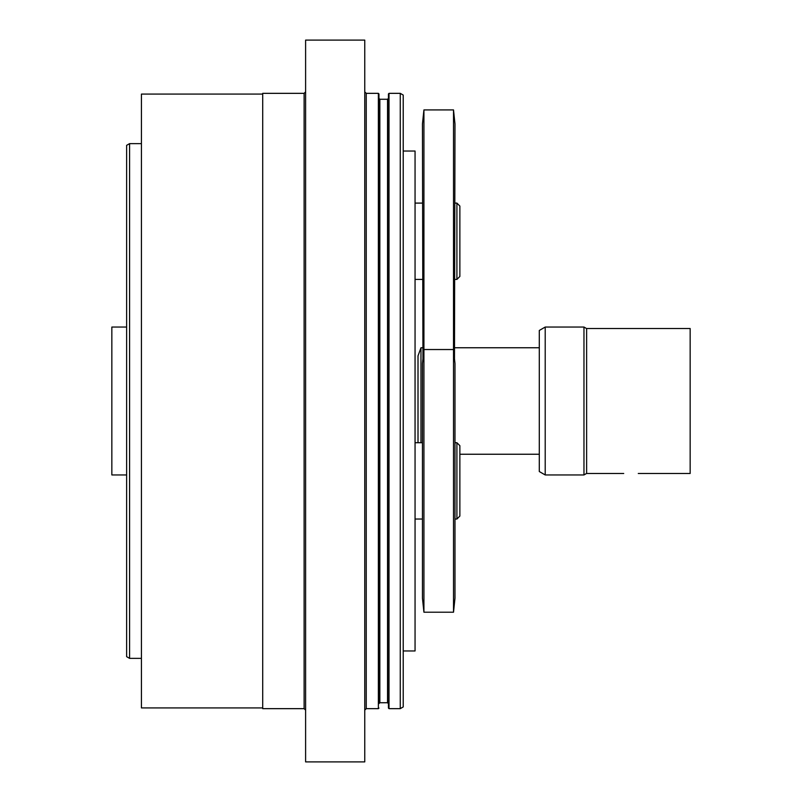 <?xml version="1.0" encoding="UTF-8"?>
<svg xmlns="http://www.w3.org/2000/svg" width="802" height="802" viewBox="0 0 802 802"><rect width="100%" height="100%" fill="white"/><g stroke="black" fill="none" stroke-linecap="round" stroke-linejoin="round"><path stroke-width="1.2" d="M422.443 347.757L420.97 347.757L420.97 442.714M454.483 358.855L454.985 123.989L453.511 109.914L453.511 612.217L454.985 598.142L454.985 363.597L453.511 349.532L423.927 349.532L423.927 612.217L453.511 612.217M423.927 612.217L422.443 598.142L422.443 363.597L423.927 349.532L423.927 109.914L422.443 123.989L422.945 358.855M623.725 473.481L586.623 473.481L586.623 328.519L690.161 328.519L690.161 473.481L638.272 473.481M586.623 473.421L583.966 474.954L583.966 327.046L545.21 327.046L539.295 330.464L539.295 471.536L545.21 474.954L545.21 327.046M420.97 347.757L418.012 355.877L418.012 442.714M459.867 450.383L459.867 445.671L456.909 442.714L456.909 519.034L459.867 516.077L459.867 450.383M141.423 143.638L129.583 143.638L129.583 658.362L141.423 658.362M129.583 143.638L126.626 145.342L126.626 656.658L129.583 658.362M126.626 474.954L111.839 474.954L111.839 327.046L126.626 327.046M403.216 650.963L415.055 650.963L415.055 151.037L403.216 151.037M459.867 276.459L459.867 206.054L456.909 203.096L456.909 279.417L459.867 276.459M305.602 761.9L305.602 40.1L364.76 40.1L364.76 761.9L305.602 761.9M262.705 305.933L262.705 93.343L304.118 93.343L304.118 708.657L262.705 708.657L262.705 305.933M262.705 707.915L141.423 707.915L141.423 94.085L262.705 94.085M378.965 98.375L378.965 703.625L379.847 702.732L379.847 99.268L378.965 98.375M379.847 99.268L387.536 99.268L387.536 702.732L388.429 703.625L388.429 93.934L388.429 708.066L389.02 708.657L389.02 93.343L388.429 93.934M378.965 673.269L378.965 93.934L378.374 93.343L378.374 708.657L366.243 708.657L366.243 93.343L364.76 91.869M400.258 708.657L403.216 706.943L403.216 95.057L400.258 93.343L400.258 708.657L389.02 708.657M539.295 347.757L454.985 347.757M539.295 454.243L459.867 454.243M423.927 109.914L453.511 109.914M586.623 328.579L583.966 327.046M545.21 474.954L583.966 474.954M459.867 516.077L456.909 519.034L454.985 519.034M454.985 442.714L456.909 442.714M415.055 519.034L422.443 519.034M415.055 442.714L422.443 442.714M454.985 279.417L456.909 279.417M454.985 203.096L456.909 203.096M415.055 279.417L422.443 279.417M415.055 203.096L422.443 203.096M304.118 708.657L305.602 710.131M304.118 93.343L305.602 91.869M366.243 708.657L364.76 710.131M387.536 702.732L379.847 702.732M387.536 99.268L388.429 98.375M378.374 93.343L366.243 93.343M378.374 708.657L378.965 708.066M400.258 93.343L389.02 93.343"/></g></svg>
